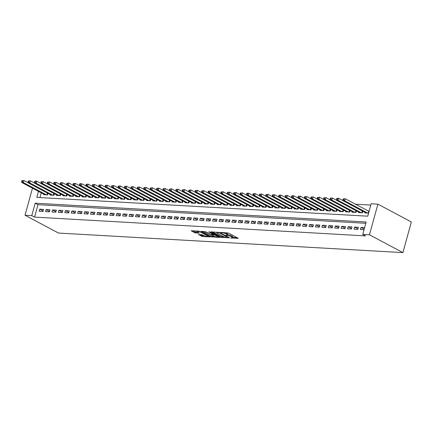<?xml version="1.0" encoding="UTF-8"?>
<svg xmlns="http://www.w3.org/2000/svg" width="433" height="433" viewBox="0 0 433 433"><rect width="100%" height="100%" fill="white"/><g stroke="black" fill="none" stroke-linecap="round" stroke-linejoin="round"><path stroke-width="0.65" d="M230.729 237.961L238.339 238.312L228.494 233.062L220.614 232.359L222.248 232.813A2.766 0.606 -164.6 0 1 226.015 233.863L226.838 234.302A2.766 0.606 -164.6 0 1 227.487 234.919A2.766 0.606 -164.6 0 1 226.567 235.119L225.642 235.249L227.336 235.525A2.766 0.606 -164.6 0 1 231.103 236.575L231.926 237.008A2.766 0.606 -164.6 0 1 232.575 237.63A2.766 0.606 -164.6 0 1 231.655 237.831L230.729 237.961M198.541 234.475L202.395 236.532L210.129 236.894L198.899 231.125L191.169 230.762L194.709 232.738L199.359 233.181L197.502 232.104A2.311 0.509 -164.6 0 1 196.961 231.59A2.311 0.509 -164.6 0 1 198.471 231.514A2.311 0.509 -164.6 0 1 200.874 232.299L207.358 235.752A2.311 0.509 -164.6 0 1 207.9 236.272A2.311 0.509 -164.6 0 1 206.389 236.342A2.311 0.509 -164.6 0 1 203.986 235.563L201.724 234.659L198.455 234.735M365.782 223.287L37.985 204.674L34.559 217.101L31.777 215.612L25.027 215.228L58.466 233.051L402.906 252.612L411.35 221.961L377.912 204.143L371.162 203.759L367.741 216.186L36.794 197.388L38.45 191.375M34.559 217.101L365.506 235.893L362.719 234.41L369.468 234.789L402.906 252.612M220.835 237.316L229.539 237.814L219.693 232.564L211.071 231.817L220.835 237.316L221.063 236.488L224.256 236.932M219.65 237.511L211.028 236.759L200.977 231.319L205.626 231.769L210.801 234.221L213.198 234.28L208.836 231.871L209.724 231.92L219.731 237.257M364.586 227.639L360.987 227.433L360.413 229.506L364.018 229.707M353.988 229.138L357.842 229.36L358.416 227.287L354.557 227.071L353.988 229.138M347.564 228.776L351.417 228.992L351.986 226.924L348.132 226.703L347.564 228.776M341.134 228.407L344.993 228.629L345.561 226.556L341.707 226.34L341.134 228.407M334.709 228.045L338.568 228.261L339.136 226.194L335.283 225.972L334.709 228.045M328.284 227.682L332.138 227.899L332.712 225.826L328.853 225.609L328.284 227.682M321.86 227.314L325.713 227.536L326.282 225.463L322.428 225.247L321.86 227.314M315.43 226.952L319.289 227.168L319.857 225.1L316.003 224.879L315.43 226.952M309.005 226.583L312.859 226.805L313.432 224.732L309.573 224.516L309.005 226.583M302.58 226.221L306.434 226.437L307.008 224.37L303.149 224.148L302.58 226.221M296.15 225.853L300.009 226.075L300.578 224.002L296.724 223.785L296.15 225.853M289.726 225.49L293.585 225.707L294.153 223.639L290.299 223.417L289.726 225.49M283.301 225.128L287.155 225.344L287.728 223.271L283.869 223.055L283.301 225.128M276.876 224.759L280.73 224.981L281.298 222.908L277.445 222.692L276.876 224.759M270.446 224.397L274.305 224.613L274.874 222.546L271.02 222.324L270.446 224.397M264.022 224.029L267.875 224.251L268.449 222.178L264.59 221.961L264.022 224.029M257.597 223.666L261.451 223.883L262.025 221.815L258.165 221.593L257.597 223.666M251.172 223.298L255.026 223.52L255.594 221.447L251.741 221.231L251.172 223.298M244.742 222.935L248.602 223.152L249.17 221.084L245.316 220.862L244.742 222.935M238.318 222.573L242.171 222.789L242.745 220.716L238.886 220.5L238.318 222.573M231.893 222.205L235.747 222.427L236.315 220.354L232.461 220.137L231.893 222.205M225.463 221.842L229.322 222.059L229.891 219.991L226.037 219.769L225.463 221.842M219.038 221.474L222.898 221.696L223.466 219.623L219.612 219.407L219.038 221.474M212.614 221.111L216.468 221.328L217.041 219.26L213.182 219.038L212.614 221.111M206.189 220.743L210.043 220.965L210.611 218.892L206.757 218.676L206.189 220.743M199.759 220.381L203.618 220.603L204.187 218.53L200.333 218.308L199.759 220.381M193.334 220.018L197.188 220.235L197.762 218.167L193.903 217.945L193.334 220.018M186.91 219.65L190.764 219.872L191.337 217.799L187.478 217.583L186.91 219.65M180.48 219.287L184.339 219.504L184.907 217.436L181.054 217.214L180.48 219.287M174.055 218.919L177.914 219.141L178.483 217.068L174.629 216.852L174.055 218.919M167.631 218.557L171.484 218.773L172.058 216.706L168.199 216.484L167.631 218.557M161.206 218.194L165.06 218.411L165.628 216.338L161.774 216.121L161.206 218.194M154.776 217.826L158.635 218.048L159.203 215.975L155.35 215.758L154.776 217.826M148.351 217.463L152.205 217.68L152.779 215.612L148.92 215.39L148.351 217.463M141.927 217.095L145.78 217.317L146.354 215.244L142.495 215.028L141.927 217.095M135.502 216.733L139.356 216.949L139.924 214.882L136.07 214.66L135.502 216.733M129.072 216.365L132.931 216.587L133.499 214.514L129.646 214.297L129.072 216.365M122.647 216.002L126.501 216.219L127.075 214.151L123.216 213.929L122.647 216.002M116.223 215.639L120.076 215.856L120.645 213.783L116.791 213.566L116.223 215.639M109.793 215.271L113.652 215.493L114.22 213.42L110.366 213.204L109.793 215.271M103.368 214.909L107.227 215.125L107.795 213.058L103.942 212.836L103.368 214.909M96.943 214.541L100.797 214.763L101.371 212.69L97.512 212.473L96.943 214.541M90.519 214.178L94.372 214.395L94.941 212.327L91.087 212.105L90.519 214.178M84.089 213.81L87.948 214.032L88.516 211.959L84.662 211.742L84.089 213.81M77.664 213.447L81.518 213.664L82.091 211.596L78.232 211.374L77.664 213.447M71.239 213.085L75.093 213.301L75.667 211.228L71.808 211.012L71.239 213.085M64.809 212.717L68.668 212.939L69.237 210.866L65.383 210.649L64.809 212.717M58.385 212.354L62.244 212.571L62.812 210.503L58.958 210.281L58.385 212.354M51.96 211.986L55.814 212.208L56.387 210.135L52.528 209.918L51.96 211.986M45.535 211.623L49.389 211.84L49.957 209.772L46.104 209.55L45.535 211.623M43.533 209.404L39.679 209.188L39.105 211.255L42.964 211.477L43.533 209.404M370.805 205.069L355.466 204.197M41.238 192.858L39.939 197.567M369.149 211.071L368.277 211.023M365.106 212.473L364.976 212.939L368.58 213.144M362.827 211.261L362.405 212.792L358.551 212.576L358.681 212.105M356.402 210.893L355.98 212.43L352.126 212.208L352.256 211.742M349.978 210.53L349.555 212.062L345.696 211.845L345.826 211.374M343.553 210.162L343.131 211.699L339.272 211.477L339.402 211.012M337.123 209.799L336.701 211.331L332.847 211.115L332.977 210.649M330.698 209.431L330.276 210.968L326.422 210.747L326.547 210.281M324.274 209.069L323.852 210.6L319.992 210.384L320.122 209.918M317.849 208.706L317.421 210.238L313.568 210.021L313.698 209.55M311.419 208.338L310.997 209.875L307.143 209.653L307.273 209.188M304.994 207.975L304.572 209.507L300.719 209.291L300.843 208.82M298.57 207.607L298.148 209.144L294.288 208.923L294.418 208.457M292.14 207.245L291.718 208.776L287.864 208.56L287.994 208.094M285.715 206.877L285.293 208.414L281.439 208.192L281.564 207.726M279.29 206.514L278.868 208.046L275.009 207.829L275.139 207.364M272.866 206.151L272.444 207.683L268.584 207.467L268.714 206.996M266.436 205.783L266.014 207.32L262.16 207.098L262.29 206.633M260.011 205.421L259.589 206.952L255.735 206.736L255.86 206.265M253.586 205.053L253.164 206.59L249.305 206.368L249.435 205.902M247.156 204.69L246.734 206.222L242.881 206.005L243.01 205.54M240.732 204.327L240.31 205.859L236.456 205.637L236.586 205.172M234.307 203.959L233.885 205.496L230.026 205.274L230.156 204.809M227.882 203.597L227.46 205.128L223.601 204.912L223.731 204.441M221.452 203.229L221.03 204.766L217.177 204.544L217.306 204.078M215.028 202.866L214.606 204.398L210.752 204.181L210.876 203.716M208.603 202.498L208.181 204.035L204.322 203.813L204.452 203.348M202.179 202.135L201.751 203.667L197.897 203.45L198.027 202.985M195.748 201.773L195.326 203.304L191.473 203.088L191.602 202.617M189.324 201.405L188.902 202.942L185.048 202.72L185.172 202.254M182.899 201.042L182.477 202.574L178.618 202.357L178.748 201.886M176.469 200.674L176.047 202.211L172.193 201.989L172.323 201.524M170.045 200.311L169.622 201.843L165.769 201.626L165.893 201.161M163.62 199.943L163.198 201.48L159.339 201.258L159.468 200.793M157.195 199.581L156.773 201.112L152.914 200.896L153.044 200.43M150.765 199.218L150.343 200.75L146.489 200.533L146.619 200.062M144.341 198.85L143.918 200.387L140.065 200.165L140.189 199.7M137.916 198.487L137.494 200.019L133.635 199.802L133.765 199.332M131.486 198.119L131.064 199.656L127.21 199.434L127.34 198.969M125.061 197.757L124.639 199.288L120.785 199.072L120.915 198.606M118.637 197.388L118.214 198.926L114.355 198.704L114.485 198.238M112.212 197.026L111.79 198.558L107.931 198.341L108.061 197.876M105.782 196.663L105.36 198.195L101.506 197.978L101.636 197.508M99.357 196.295L98.935 197.832L95.081 197.61L95.206 197.145M92.933 195.933L92.51 197.464L88.651 197.248L88.781 196.777M86.508 195.564L86.08 197.102L82.227 196.88L82.357 196.414M80.078 195.202L79.656 196.734L75.802 196.517L75.932 196.052M73.653 194.834L73.231 196.371L69.377 196.149L69.502 195.684M67.229 194.471L66.806 196.003L62.947 195.786L63.077 195.321M60.799 194.108L60.376 195.64L56.523 195.424L56.653 194.953M54.374 193.74L53.952 195.278L50.098 195.056L50.223 194.59M47.949 193.378L47.527 194.91L43.668 194.693L43.798 194.222M32.475 188.193L25.027 215.228M362.719 234.41L366.145 221.983L35.197 203.191L31.777 215.612M369.468 234.789L377.912 204.143M37.985 204.674L35.197 203.191M360.987 227.433L364.175 229.133M354.557 227.071L357.972 228.889M348.132 226.703L351.547 228.521M341.707 226.34L345.123 228.159M335.283 225.972L338.693 227.796M328.853 225.609L332.268 227.428M322.428 225.247L325.843 227.065M316.003 224.879L319.419 226.697M309.573 224.516L312.989 226.335M303.149 224.148L306.564 225.966M296.724 223.785L300.139 225.604M290.299 223.417L293.709 225.241M283.869 223.055L287.285 224.873M277.445 222.692L280.86 224.511M271.02 222.324L274.435 224.142M264.59 221.961L268.005 223.78M258.165 221.593L261.581 223.412M251.741 221.231L255.156 223.049M245.316 220.862L248.731 222.686M238.886 220.5L242.301 222.318M232.461 220.137L235.877 221.956M226.037 219.769L229.452 221.588M219.612 219.407L223.022 221.225M213.182 219.038L216.597 220.862M206.757 218.676L210.173 220.494M200.333 218.308L203.748 220.132M193.903 217.945L197.318 219.764M187.478 217.583L190.893 219.401M181.054 217.214L184.469 219.033M174.629 216.852L178.039 218.67M168.199 216.484L171.614 218.308M161.774 216.121L165.19 217.94M155.35 215.758L158.765 217.577M148.92 215.39L152.335 217.209M142.495 215.028L145.91 216.846M136.07 214.66L139.486 216.478M129.646 214.297L133.061 216.116M123.216 213.929L126.631 215.753M116.791 213.566L120.206 215.385M110.366 213.204L113.782 215.022M103.942 212.836L107.352 214.654M97.512 212.473L100.927 214.292M91.087 212.105L94.502 213.924M84.662 211.742L88.078 213.561M78.232 211.374L81.648 213.198M71.808 211.012L75.223 212.83M65.383 210.649L68.798 212.468M58.958 210.281L62.368 212.1M52.528 209.918L55.944 211.737M46.104 209.55L49.519 211.369M39.679 209.188L43.094 211.006M232.575 237.63L232.802 236.802A2.766 0.606 -164.6 0 0 232.153 236.18L231.926 237.008M227.547 234.697L227.563 234.697A2.766 0.606 -164.6 0 1 231.33 235.747L232.153 236.18M227.487 234.919L227.715 234.091A2.766 0.606 -164.6 0 0 227.065 233.468L226.838 234.302M225.301 232.624A2.766 0.606 -164.6 0 1 226.243 233.035L227.065 233.468M232.635 237.408L237.122 237.663M212.435 231.893L221.063 236.488M227.996 237.62L219.412 232.835L217.675 232.553A2.766 0.606 -164.6 0 0 216.76 232.754A2.766 0.606 -164.6 0 0 217.404 233.371L223.314 236.521A2.766 0.606 -164.6 0 0 227.081 237.571L227.996 237.62M218.513 236.607L217.75 236.564M214.351 236.369L212.435 236.261L212.208 237.089M202.628 231.336L212.435 236.261M213.767 236.104A2.311 0.509 -164.6 0 0 216.17 236.883A2.311 0.509 -164.6 0 0 217.68 236.813A2.311 0.509 -164.6 0 0 217.139 236.294L214.855 235.076L211.564 234.632L213.767 236.104M192.82 230.778L194.937 231.909L197.935 232.337M199.905 234.556L202.628 235.704L204.533 235.812M207.975 236.007L208.706 236.05M343.185 198.899L342.958 199.727L343.602 199.765L343.829 198.936L343.185 198.899L345.204 198.725L344.636 200.798L343.028 200.706L366.101 213.004M369.057 211.401L345.204 198.725L343.829 198.936M367.709 213.096L344.636 200.798L343.602 199.765M343.028 200.706L342.958 199.727M336.76 198.536L336.533 199.364L337.172 199.397L337.404 198.568L336.76 198.536L337.172 198.271L338.779 198.363L338.211 200.43L336.603 200.344L359.677 212.635M343.023 200.625L338.779 198.363L337.404 198.568M361.284 212.727L338.211 200.43L337.172 199.397M336.603 200.344L336.533 199.364M330.33 198.168L330.103 198.996L330.747 199.034L330.974 198.206L330.33 198.168L332.355 197.995L331.781 200.068L330.179 199.976L353.252 212.273M336.598 200.257L332.355 197.995L330.974 198.206M354.854 212.365L331.781 200.068L330.747 199.034M330.179 199.976L330.103 198.996M323.906 197.805L323.678 198.633L324.322 198.666L324.55 197.838L323.906 197.805L325.925 197.632L325.356 199.705L323.749 199.613L346.822 211.905M330.168 199.894L325.925 197.632L324.55 197.838M348.43 211.997L325.356 199.705L324.322 198.666M323.749 199.613L323.678 198.633M317.481 197.437L317.254 198.265L317.898 198.303L318.125 197.475L317.481 197.437L319.5 197.269L318.932 199.337L317.324 199.245L340.398 211.542M323.743 199.526L319.5 197.269L318.125 197.475M342.005 211.634L318.932 199.337L317.898 198.303M317.324 199.245L317.254 198.265M311.056 197.075L310.829 197.903L311.468 197.941L311.695 197.112L311.056 197.075L313.075 196.901L312.507 198.974L310.899 198.882L333.973 211.18M317.319 199.164L313.075 196.901L311.695 197.112M335.58 211.272L312.507 198.974L311.468 197.941M310.899 198.882L310.829 197.903M304.626 196.706L304.399 197.535L305.043 197.572L305.27 196.744L304.626 196.706L306.651 196.539L306.077 198.606L304.469 198.514L327.543 210.811M310.894 198.801L306.651 196.539L305.27 196.744M329.15 210.903L306.077 198.606L305.043 197.572M304.469 198.514L304.399 197.535M298.202 196.344L297.974 197.172L298.618 197.21L298.846 196.382L298.202 196.344L300.221 196.171L299.652 198.244L298.045 198.152L321.118 210.449M304.464 198.433L300.221 196.171L298.846 196.382M322.726 210.541L299.652 198.244L298.618 197.21M298.045 198.152L297.974 197.172M291.777 195.981L291.55 196.809L292.188 196.842L292.421 196.014L291.777 195.981L292.188 195.716L293.796 195.808L293.228 197.876L291.62 197.789L314.694 210.081M298.039 198.07L293.796 195.808L292.421 196.014M316.301 210.173L293.228 197.876L292.188 196.842M291.62 197.789L291.55 196.809M285.352 195.613L285.12 196.441L285.764 196.479L285.991 195.651L285.352 195.613L287.371 195.44L286.798 197.513L285.195 197.421L308.269 209.718M291.615 197.702L287.371 195.44L285.991 195.651M309.871 209.81L286.798 197.513L285.764 196.479M285.195 197.421L285.12 196.441M278.922 195.251L278.695 196.079L279.339 196.111L279.566 195.283L278.922 195.251L280.947 195.077L280.373 197.15L278.765 197.058L301.839 209.356M285.185 197.34L280.947 195.077L279.566 195.283M303.446 209.442L280.373 197.15L279.339 196.111M278.765 197.058L278.695 196.079M272.498 194.882L272.27 195.711L272.914 195.748L273.142 194.92L272.498 194.882L274.517 194.715L273.948 196.782L272.341 196.69L295.414 208.987M278.76 196.972L274.517 194.715L273.142 194.92M297.022 209.079L273.948 196.782L272.914 195.748M272.341 196.69L272.27 195.711M266.073 194.52L265.846 195.348L266.484 195.386L266.712 194.558L266.073 194.52L268.092 194.347L267.524 196.42L265.916 196.328L288.99 208.625M272.335 196.609L268.092 194.347L266.712 194.558M290.597 208.717L267.524 196.42L266.484 195.386M265.916 196.328L265.846 195.348M259.643 194.152L259.416 194.98L260.06 195.018L260.287 194.19L259.643 194.152L261.667 193.984L261.094 196.052L259.486 195.965L282.56 208.257M265.911 196.246L261.667 193.984L260.287 194.19M284.167 208.349L261.094 196.052L260.06 195.018M259.486 195.965L259.416 194.98M253.218 193.789L252.991 194.617L253.635 194.655L253.862 193.827L253.218 193.789L255.237 193.616L254.669 195.689L253.061 195.597L276.135 207.894M259.481 195.878L255.237 193.616L253.862 193.827M277.742 207.986L254.669 195.689L253.635 194.655M253.061 195.597L252.991 194.617M246.794 193.427L246.566 194.255L247.205 194.287L247.438 193.459L246.794 193.427L247.205 193.161L248.813 193.253L248.244 195.326L246.637 195.234L269.71 207.526M253.056 195.516L248.813 193.253L247.438 193.459M271.318 207.618L248.244 195.326L247.205 194.287M246.637 195.234L246.566 194.255M240.369 193.058L240.136 193.887L240.78 193.924L241.008 193.096L240.369 193.058L242.388 192.891L241.814 194.958L240.212 194.866L263.286 207.163M246.631 195.148L242.388 192.891L241.008 193.096M264.888 207.255L241.814 194.958L240.78 193.924M240.212 194.866L240.136 193.887M233.939 192.696L233.712 193.524L234.356 193.556L234.583 192.728L233.939 192.696L235.963 192.523L235.39 194.596L233.782 194.504L256.856 206.801M240.207 194.785L235.963 192.523L234.583 192.728M258.463 206.887L235.39 194.596L234.356 193.556M233.782 194.504L233.712 193.524M227.514 192.328L227.287 193.156L227.931 193.194L228.159 192.366L227.514 192.328L229.533 192.16L228.965 194.228L227.357 194.136L250.431 206.433M233.777 194.417L229.533 192.16L228.159 192.366M252.038 206.525L228.965 194.228L227.931 193.194M227.357 194.136L227.287 193.156M221.09 191.965L220.862 192.793L221.501 192.831L221.728 192.003L221.09 191.965L223.109 191.792L222.54 193.865L220.933 193.773L244.006 206.07M227.352 194.054L223.109 191.792L221.728 192.003M245.614 206.162L222.54 193.865L221.501 192.831M220.933 193.773L220.862 192.793M214.66 191.597L214.432 192.425L215.077 192.463L215.304 191.635L214.66 191.597L216.684 191.429L216.11 193.497L214.508 193.41L237.582 205.702M220.927 193.692L216.684 191.429L215.304 191.635M239.184 205.794L216.11 193.497L215.077 192.463M214.508 193.41L214.432 192.425M208.235 191.234L208.008 192.063L208.652 192.1L208.879 191.272L208.235 191.234L210.254 191.061L209.686 193.134L208.078 193.042L231.152 205.339M214.497 193.324L210.254 191.061L208.879 191.272M232.759 205.431L209.686 193.134L208.652 192.1M208.078 193.042L208.008 192.063M201.81 190.872L201.583 191.7L202.227 191.732L202.455 190.904L201.81 190.872L203.829 190.699L203.261 192.772L201.654 192.68L224.727 204.971M208.073 192.961L203.829 190.699L202.455 190.904M226.335 205.063L203.261 192.772L202.227 191.732M201.654 192.68L201.583 191.7M195.386 190.504L195.159 191.332L195.797 191.37L196.025 190.542L195.386 190.504L197.405 190.336L196.836 192.404L195.229 192.312L218.302 204.609M201.648 192.593L197.405 190.336L196.025 190.542M219.91 204.701L196.836 192.404L195.797 191.37M195.229 192.312L195.159 191.332M188.956 190.141L188.728 190.969L189.373 191.007L189.6 190.174L188.956 190.141L190.98 189.968L190.406 192.041L188.799 191.949L211.872 204.246M195.223 192.23L190.98 189.968L189.6 190.174M213.48 204.333L190.406 192.041L189.373 191.007M188.799 191.949L188.728 190.969M182.531 189.773L182.304 190.601L182.948 190.639L183.175 189.811L182.531 189.773L184.55 189.605L183.982 191.673L182.374 191.581L205.448 203.878M188.793 191.862L184.55 189.605L183.175 189.811M207.055 203.97L183.982 191.673L182.948 190.639M182.374 191.581L182.304 190.601M176.107 189.41L175.879 190.239L176.518 190.276L176.751 189.448L176.107 189.41L178.125 189.237L177.557 191.31L175.95 191.218L199.023 203.515M182.369 191.5L178.125 189.237L176.751 189.448M200.631 203.607L177.557 191.31L176.518 190.276M175.95 191.218L175.879 190.239M169.682 189.042L169.449 189.876L170.093 189.908L170.321 189.08L169.682 189.042L171.701 188.875L171.127 190.942L169.525 190.856L192.598 203.147M175.944 191.137L171.701 188.875L170.321 189.08M194.201 203.239L171.127 190.942L170.093 189.908M169.525 190.856L169.449 189.876M163.252 188.68L163.024 189.508L163.669 189.546L163.896 188.718L163.252 188.68L165.276 188.507L164.702 190.58L163.095 190.488L186.168 202.785M169.514 190.769L165.276 188.507L163.896 188.718M187.776 202.877L164.702 190.58L163.669 189.546M163.095 190.488L163.024 189.508M156.827 188.317L156.6 189.145L157.244 189.178L157.471 188.35L156.827 188.317L158.846 188.144L158.278 190.217L156.67 190.125L179.744 202.417M163.089 190.406L158.846 188.144L157.471 188.35M181.351 202.509L158.278 190.217L157.244 189.178M156.67 190.125L156.6 189.145M150.403 187.949L150.175 188.777L150.814 188.815L151.041 187.987L150.403 187.949L152.421 187.781L151.853 189.849L150.246 189.757L173.319 202.054M156.665 190.038L152.421 187.781L151.041 187.987M174.927 202.146L151.853 189.849L150.814 188.815M150.246 189.757L150.175 188.777M143.972 187.586L143.745 188.415L144.389 188.452L144.617 187.624L143.972 187.586L145.997 187.413L145.423 189.486L143.816 189.394L166.889 201.691M150.24 189.676L145.997 187.413L144.617 187.624M168.497 201.778L145.423 189.486L144.389 188.452M143.816 189.394L143.745 188.415M137.548 187.218L137.321 188.046L137.965 188.084L138.192 187.256L137.548 187.218L139.567 187.051L138.998 189.118L137.391 189.026L160.464 201.323M143.81 189.308L139.567 187.051L138.192 187.256M162.072 201.415L138.998 189.118L137.965 188.084M137.391 189.026L137.321 188.046M131.123 186.856L130.896 187.684L131.535 187.722L131.767 186.894L131.123 186.856L133.142 186.683L132.574 188.756L130.966 188.664L154.04 200.961M137.385 188.945L133.142 186.683L131.767 186.894M155.647 201.053L132.574 188.756L131.535 187.722M130.966 188.664L130.896 187.684M124.699 186.493L124.466 187.321L125.11 187.354L125.337 186.526L124.699 186.493L125.11 186.228L126.717 186.32L126.144 188.387L124.542 188.301L147.615 200.593M130.961 188.582L126.717 186.32L125.337 186.526M149.217 200.685L126.144 188.387L125.11 187.354M124.542 188.301L124.466 187.321M118.269 186.125L118.041 186.953L118.685 186.991L118.913 186.163L118.269 186.125L120.293 185.952L119.719 188.025L118.112 187.933L141.185 200.23M124.536 188.214L120.293 185.952L118.913 186.163M142.793 200.322L119.719 188.025L118.685 186.991M118.112 187.933L118.041 186.953M111.844 185.762L111.617 186.591L112.261 186.623L112.488 185.795L111.844 185.762L113.863 185.589L113.294 187.662L111.687 187.57L134.76 199.862M118.106 187.852L113.863 185.589L112.488 185.795M136.368 199.954L113.294 187.662L112.261 186.623M111.687 187.57L111.617 186.591M105.419 185.394L105.192 186.222L105.831 186.26L106.058 185.432L105.419 185.394L107.438 185.227L106.87 187.294L105.262 187.202L128.336 199.499M111.682 187.484L107.438 185.227L106.058 185.432M129.943 199.591L106.87 187.294L105.831 186.26M105.262 187.202L105.192 186.222M98.989 185.032L98.762 185.86L99.406 185.898L99.633 185.07L98.989 185.032L101.013 184.859L100.44 186.932L98.838 186.839L121.911 199.137M105.257 187.121L101.013 184.859L99.633 185.07M123.513 199.229L100.44 186.932L99.406 185.898M98.838 186.839L98.762 185.86M92.565 184.664L92.337 185.492L92.981 185.53L93.209 184.702L92.565 184.664L94.583 184.496L94.015 186.563L92.408 186.471L115.481 198.769M98.827 186.758L94.583 184.496L93.209 184.702M117.089 198.861L94.015 186.563L92.981 185.53M92.408 186.471L92.337 185.492M86.14 184.301L85.913 185.129L86.557 185.167L86.784 184.339L86.14 184.301L88.159 184.128L87.59 186.201L85.983 186.109L109.056 198.406M92.402 186.39L88.159 184.128L86.784 184.339M110.664 198.498L87.59 186.201L86.557 185.167M85.983 186.109L85.913 185.129M79.715 183.938L79.488 184.767L80.127 184.799L80.354 183.971L79.715 183.938L80.127 183.673L81.734 183.765L81.166 185.833L79.558 185.746L102.632 198.038M85.978 186.028L81.734 183.765L80.354 183.971M104.239 198.13L81.166 185.833L80.127 184.799M79.558 185.746L79.488 184.767M73.285 183.57L73.058 184.398L73.702 184.436L73.929 183.608L73.285 183.57L75.31 183.397L74.736 185.47L73.128 185.378L96.202 197.675M79.553 185.66L75.31 183.397L73.929 183.608M97.809 197.767L74.736 185.47L73.702 184.436M73.128 185.378L73.058 184.398M66.861 183.208L66.633 184.036L67.277 184.068L67.505 183.24L66.861 183.208L68.879 183.035L68.311 185.108L66.704 185.015L89.777 197.313M73.123 185.297L68.879 183.035L67.505 183.24M91.385 197.399L68.311 185.108L67.277 184.068M66.704 185.015L66.633 184.036M60.436 182.84L60.209 183.668L60.847 183.706L61.08 182.878L60.436 182.84L62.455 182.672L61.887 184.739L60.279 184.647L83.353 196.945M66.698 184.929L62.455 182.672L61.08 182.878M84.96 197.037L61.887 184.739L60.847 183.706M60.279 184.647L60.209 183.668M54.011 182.477L53.779 183.305L54.423 183.343L54.65 182.515L54.011 182.477L56.03 182.304L55.456 184.377L53.854 184.285L76.928 196.582M60.274 184.566L56.03 182.304L54.65 182.515M78.53 196.674L55.456 184.377L54.423 183.343M53.854 184.285L53.779 183.305M47.581 182.109L47.354 182.937L47.998 182.975L48.225 182.147L47.581 182.109L49.606 181.941L49.032 184.009L47.424 183.922L70.498 196.214M53.844 184.204L49.606 181.941L48.225 182.147M72.105 196.306L49.032 184.009L47.998 182.975M47.424 183.922L47.354 182.937M41.157 181.746L40.929 182.574L41.573 182.612L41.801 181.784L41.157 181.746L43.176 181.573L42.607 183.646L41 183.554L64.073 195.851M47.419 183.836L43.176 181.573L41.801 181.784M65.681 195.943L42.607 183.646L41.573 182.612M41 183.554L40.929 182.574M34.732 181.384L34.505 182.212L35.143 182.244L35.371 181.416L34.732 181.384L35.143 181.118L36.751 181.21L36.183 183.283L34.575 183.191L57.649 195.483M40.994 183.473L36.751 181.21L35.371 181.416M59.256 195.575L36.183 183.283L35.143 182.244M34.575 183.191L34.505 182.212M28.302 181.016L28.075 181.844L28.719 181.882L28.946 181.054L28.302 181.016L30.326 180.848L29.753 182.915L28.145 182.823L51.218 195.121M34.57 183.105L30.326 180.848L28.946 181.054M52.826 195.213L29.753 182.915L28.719 181.882M28.145 182.823L28.075 181.844M21.877 180.653L21.65 181.481L22.294 181.514L22.521 180.685L21.877 180.653L23.896 180.48L23.328 182.553L21.72 182.461L44.794 194.758M28.14 182.742L23.896 180.48L22.521 180.685M46.401 194.845L23.328 182.553L22.294 181.514M21.72 182.461L21.65 181.481M231.655 237.831L231.552 238.188M221.48 232.407L221.382 232.765M226.567 235.119L226.47 235.476M231.33 235.747L231.103 236.575M227.563 234.697L227.336 235.525M226.243 233.035L226.015 233.863M222.346 232.456L222.248 232.813M222.243 236.819L222.015 237.647M228.159 237.073L228.056 237.441M219.509 232.478L219.412 232.835M218.687 232.256L218.589 232.608M217.772 232.196L217.675 232.553M211.255 235.931L211.028 236.759M213.096 233.717L212.998 234.085M217.242 235.925L217.139 236.294M214.957 234.713L214.855 235.076M213.853 234.123L213.68 234.751M211.667 234.269L211.564 234.632M207.461 235.384L207.358 235.752M200.977 231.931L200.874 232.299M196.117 232.234L195.889 233.062M194.937 231.909L194.709 232.738M202.628 235.704L202.395 236.532M201.448 235.373L201.221 236.207M368.981 211.374L368.494 213.139M368.727 211.261L368.212 213.123M362.529 211.098L362.069 212.771M362.28 210.963L361.788 212.755M356.105 210.736L355.639 212.408M355.856 210.6L355.358 212.392M349.675 210.368L349.215 212.046M349.426 210.238L348.933 212.029M343.25 210.005L342.79 211.677M343.001 209.87L342.508 211.661M336.825 209.637L336.365 211.315M336.576 209.507L336.084 211.299M330.395 209.274L329.935 210.947M330.146 209.139L329.654 210.931M323.971 208.906L323.511 210.584M323.722 208.776L323.229 210.568M317.546 208.544L317.086 210.216M317.297 208.408L316.804 210.205M311.121 208.181L310.656 209.853M310.872 208.046L310.374 209.837M304.691 207.813L304.231 209.491M304.442 207.683L303.95 209.475M298.267 207.45L297.807 209.123M298.018 207.315L297.525 209.107M291.842 207.082L291.382 208.76M291.593 206.952L291.1 208.744M285.417 206.72L284.952 208.392M285.168 206.584L284.67 208.376M278.987 206.352L278.527 208.029M278.738 206.222L278.246 208.013M272.563 205.989L272.103 207.661M272.314 205.854L271.821 207.651M266.138 205.626L265.673 207.299M265.889 205.491L265.391 207.283M259.708 205.258L259.248 206.936M259.459 205.128L258.966 206.92M253.283 204.896L252.823 206.568M253.034 204.76L252.542 206.552M246.859 204.528L246.399 206.205M246.61 204.398L246.117 206.189M240.434 204.165L239.969 205.837M240.185 204.03L239.687 205.821M234.004 203.797L233.544 205.475M233.755 203.667L233.263 205.459M227.579 203.434L227.119 205.112M227.33 203.299L226.838 205.096M221.155 203.072L220.695 204.744M220.906 202.936L220.413 204.728M214.725 202.704L214.265 204.381M214.476 202.574L213.983 204.365M208.3 202.341L207.84 204.013M208.051 202.206L207.559 203.997M201.875 201.973L201.415 203.651M201.626 201.843L201.134 203.634M195.451 201.61L194.985 203.283M195.202 201.475L194.704 203.266M189.021 201.242L188.561 202.92M188.772 201.112L188.279 202.904M182.596 200.88L182.136 202.557M182.347 200.75L181.855 202.541M176.171 200.517L175.711 202.189M175.922 200.382L175.43 202.173M169.747 200.149L169.281 201.827M169.498 200.019L169 201.81M163.317 199.786L162.857 201.459M163.068 199.651L162.575 201.442M156.892 199.418L156.432 201.096M156.643 199.288L156.151 201.08M150.468 199.056L150.002 200.728M150.219 198.92L149.721 200.712M144.037 198.693L143.577 200.365M143.788 198.558L143.296 200.349M137.613 198.325L137.153 200.003M137.364 198.195L136.871 199.986M131.188 197.962L130.728 199.635M130.939 197.827L130.447 199.618M124.764 197.594L124.298 199.272M124.515 197.464L124.017 199.256M118.333 197.231L117.873 198.904M118.085 197.096L117.592 198.888M111.909 196.863L111.449 198.541M111.66 196.734L111.167 198.525M105.484 196.501L105.024 198.173M105.235 196.365L104.743 198.162M99.054 196.138L98.594 197.811M98.805 196.003L98.313 197.794M92.63 195.77L92.169 197.448M92.381 195.64L91.888 197.432M86.205 195.407L85.745 197.08M85.956 195.272L85.463 197.064M79.78 195.039L79.315 196.717M79.531 194.91L79.033 196.701M73.35 194.677L72.89 196.349M73.101 194.541L72.609 196.333M66.926 194.309L66.466 195.987M66.677 194.179L66.184 195.97M60.501 193.946L60.041 195.619M60.252 193.811L59.759 195.608M54.076 193.583L53.611 195.256M53.827 193.448L53.329 195.24M47.646 193.215L47.186 194.893M47.397 193.086L46.905 194.877M228.315 237.16L228.196 237.576M216.922 232.148L216.76 232.754M213.323 233.836L213.198 234.28M217.837 236.245L217.68 236.813M211.401 234.258L211.277 234.691M208.056 235.704L207.9 236.272M197.118 231.022L196.961 231.59"/></g></svg>
